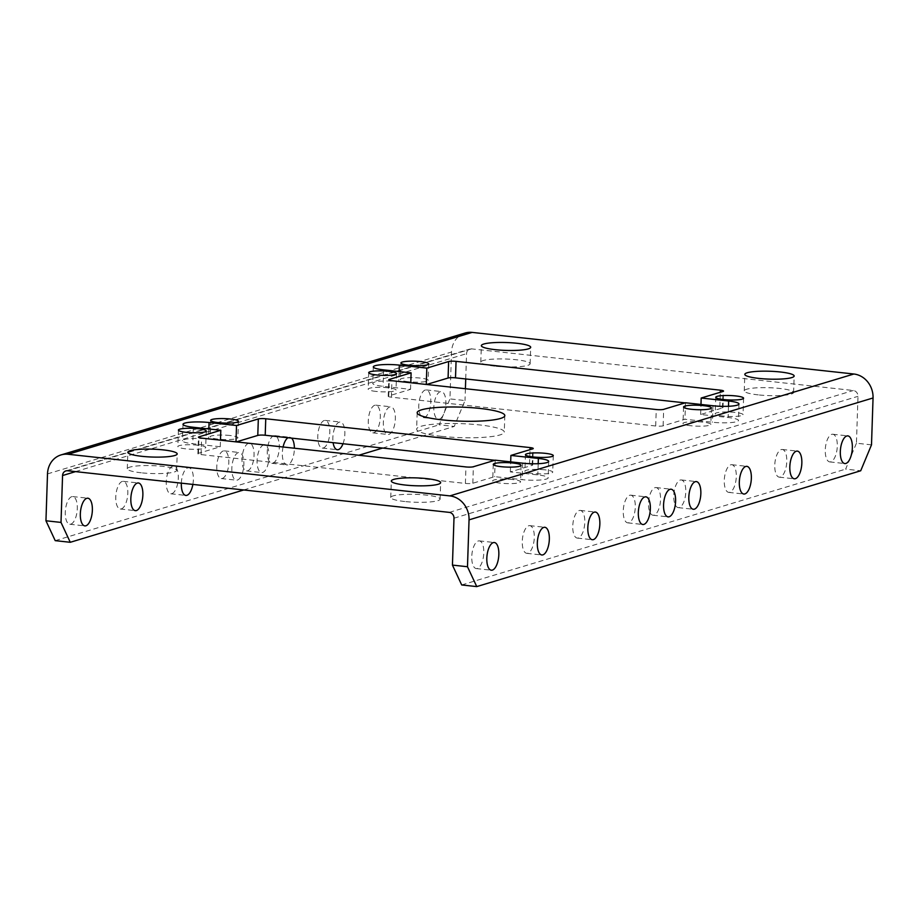 <?xml version="1.0" encoding="UTF-8"?>
<svg xmlns="http://www.w3.org/2000/svg" width="919" height="919" viewBox="0 0 919 919"><rect width="100%" height="100%" fill="white"/><g stroke="black" fill="none" stroke-linecap="round" stroke-linejoin="round"><path stroke-width="0.69" stroke-dasharray="4.59 3.45" d="M263.925 444.911A13.923 5.87 96.2 0 0 263.558 444.991A13.923 5.87 96.2 0 0 257.148 459.316A13.923 5.87 96.2 0 0 261.593 472.561A13.923 5.87 96.2 0 0 262.65 472.458A13.923 5.87 96.2 0 0 268.98 458.937A13.923 5.87 96.2 0 0 265.269 445.049M247.59 470.815A13.923 5.87 96.2 0 0 253.989 456.49A13.923 5.87 96.2 0 0 249.554 443.245A13.923 5.87 96.2 0 0 248.498 443.349A13.923 5.87 96.2 0 0 242.099 457.673A13.923 5.87 96.2 0 0 246.533 470.919A13.923 5.87 96.2 0 0 247.59 470.815M654.983 487.667A13.923 5.87 -83.8 0 1 656.04 487.564A13.923 5.87 -83.8 0 1 660.474 500.809A13.923 5.87 -83.8 0 1 654.075 515.134A13.923 5.87 -83.8 0 1 653.018 515.237A13.923 5.87 -83.8 0 1 648.573 501.992A13.923 5.87 -83.8 0 1 654.983 487.667M230.003 435.503A13.923 2.229 1.9 0 0 210.072 436.847A13.923 2.229 1.9 0 0 217.975 439.121A13.923 2.229 1.9 0 0 237.895 437.777A13.923 2.229 1.9 0 0 230.003 435.503M512.641 479.534A13.923 2.229 1.9 0 0 492.71 480.89A13.923 2.229 1.9 0 0 500.614 483.164A13.923 2.229 1.9 0 0 520.545 481.809A13.923 2.229 1.9 0 0 512.641 479.534M197.803 445.21A13.923 2.229 1.9 0 0 177.872 446.565A13.923 2.229 1.9 0 0 185.776 448.84A13.923 2.229 1.9 0 0 205.707 447.484A13.923 2.229 1.9 0 0 197.803 445.21M544.829 469.827A13.923 2.229 1.9 0 0 524.91 471.171A13.923 2.229 1.9 0 0 532.813 473.446A13.923 2.229 1.9 0 0 552.733 472.102A13.923 2.229 1.9 0 0 544.829 469.827M376.078 391.425A13.923 2.229 -178.1 0 1 368.174 389.151A13.923 2.229 -178.1 0 1 388.094 387.807A13.923 2.229 -178.1 0 1 395.997 390.081A13.923 2.229 -178.1 0 1 376.078 391.425M723.104 416.043A13.923 2.229 -178.1 0 1 715.2 413.768A13.923 2.229 -178.1 0 1 735.131 412.413A13.923 2.229 -178.1 0 1 743.034 414.687A13.923 2.229 -178.1 0 1 723.104 416.043M408.266 381.718A13.923 2.229 -178.1 0 1 400.362 379.444A13.923 2.229 -178.1 0 1 420.293 378.088A13.923 2.229 -178.1 0 1 428.197 380.363A13.923 2.229 -178.1 0 1 408.266 381.718M690.916 425.75A13.923 2.229 -178.1 0 1 683.012 423.475A13.923 2.229 -178.1 0 1 702.932 422.131A13.923 2.229 -178.1 0 1 710.835 424.406A13.923 2.229 -178.1 0 1 690.916 425.75M441.511 436.341A43.848 7.007 -178.1 0 1 416.629 429.173A43.848 7.007 -178.1 0 1 479.396 424.911A43.848 7.007 -178.1 0 1 504.278 432.079A43.848 7.007 -178.1 0 1 441.511 436.341M439.397 419.144A13.923 5.87 96.2 0 0 445.807 404.808A13.923 5.87 96.2 0 0 441.361 391.563A13.923 5.87 96.2 0 0 440.304 391.666A13.923 5.87 96.2 0 0 433.906 405.991A13.923 5.87 96.2 0 0 438.34 419.248A13.923 5.87 96.2 0 0 439.397 419.144M424.337 417.502A13.923 5.87 96.2 0 0 430.747 403.177A13.923 5.87 96.2 0 0 426.301 389.92A13.923 5.87 96.2 0 0 425.256 390.024A13.923 5.87 96.2 0 0 418.846 404.349A13.923 5.87 96.2 0 0 423.291 417.605A13.923 5.87 96.2 0 0 424.337 417.502M831.729 434.342A13.923 5.87 -83.8 0 1 832.786 434.239A13.923 5.87 -83.8 0 1 837.232 447.484A13.923 5.87 -83.8 0 1 830.822 461.809A13.923 5.87 -83.8 0 1 829.765 461.912A13.923 5.87 -83.8 0 1 825.331 448.667A13.923 5.87 -83.8 0 1 831.729 434.342M388.898 434.377A13.923 5.87 96.2 0 0 395.296 420.052A13.923 5.87 96.2 0 0 390.862 406.795A13.923 5.87 96.2 0 0 389.805 406.91A13.923 5.87 96.2 0 0 383.407 421.235A13.923 5.87 96.2 0 0 387.841 434.48A13.923 5.87 96.2 0 0 388.898 434.377M373.838 432.734A13.923 5.87 96.2 0 0 380.248 418.409A13.923 5.87 96.2 0 0 375.802 405.164A13.923 5.87 96.2 0 0 374.757 405.268A13.923 5.87 96.2 0 0 368.347 419.592A13.923 5.87 96.2 0 0 372.792 432.838A13.923 5.87 96.2 0 0 373.838 432.734M781.23 449.575A13.923 5.87 -83.8 0 1 782.287 449.471A13.923 5.87 -83.8 0 1 786.721 462.728A13.923 5.87 -83.8 0 1 780.323 477.053A13.923 5.87 -83.8 0 1 779.266 477.156A13.923 5.87 -83.8 0 1 774.832 463.9A13.923 5.87 -83.8 0 1 781.23 449.575M343.005 443.728A13.923 5.87 96.2 0 0 344.694 429.713A13.923 5.87 96.2 0 0 340.363 422.039A13.923 5.87 96.2 0 0 339.306 422.143A13.923 5.87 96.2 0 0 333.103 442.648M323.339 447.967A13.923 5.87 96.2 0 0 329.749 433.642A13.923 5.87 96.2 0 0 325.303 420.397A13.923 5.87 96.2 0 0 324.246 420.5A13.923 5.87 96.2 0 0 317.848 434.825A13.923 5.87 96.2 0 0 322.282 448.07A13.923 5.87 96.2 0 0 323.339 447.967M730.731 464.819A13.923 5.87 -83.8 0 1 731.788 464.704A13.923 5.87 -83.8 0 1 736.222 477.96A13.923 5.87 -83.8 0 1 729.824 492.285A13.923 5.87 -83.8 0 1 728.767 492.389A13.923 5.87 -83.8 0 1 724.333 479.144A13.923 5.87 -83.8 0 1 730.731 464.819M283.086 446.99A13.923 5.87 96.2 0 0 286.843 464.945A13.923 5.87 96.2 0 0 287.9 464.842A13.923 5.87 96.2 0 0 294.379 448.231M291.564 438.122A13.923 5.87 96.2 0 0 289.864 437.272A13.923 5.87 96.2 0 0 288.807 437.375A13.923 5.87 96.2 0 0 288.015 437.731M272.84 463.199A13.923 5.87 96.2 0 0 279.238 448.874A13.923 5.87 96.2 0 0 274.804 435.629A13.923 5.87 96.2 0 0 273.747 435.732A13.923 5.87 96.2 0 0 267.349 450.057A13.923 5.87 96.2 0 0 271.783 463.302A13.923 5.87 96.2 0 0 272.84 463.199M680.232 480.051A13.923 5.87 -83.8 0 1 681.289 479.948A13.923 5.87 -83.8 0 1 685.723 493.193A13.923 5.87 -83.8 0 1 679.325 507.518A13.923 5.87 -83.8 0 1 678.268 507.621A13.923 5.87 -83.8 0 1 673.834 494.376A13.923 5.87 -83.8 0 1 680.232 480.051M237.401 480.074A13.923 5.87 96.2 0 0 243.799 465.749A13.923 5.87 96.2 0 0 239.365 452.504A13.923 5.87 96.2 0 0 238.308 452.607A13.923 5.87 96.2 0 0 231.898 466.932A13.923 5.87 96.2 0 0 236.344 480.177A13.923 5.87 96.2 0 0 237.401 480.074M222.341 478.431A13.923 5.87 96.2 0 0 228.739 464.106A13.923 5.87 96.2 0 0 224.305 450.861A13.923 5.87 96.2 0 0 223.248 450.965A13.923 5.87 96.2 0 0 216.85 465.29A13.923 5.87 96.2 0 0 221.284 478.546A13.923 5.87 96.2 0 0 222.341 478.431M629.733 495.284A13.923 5.87 -83.8 0 1 630.79 495.18A13.923 5.87 -83.8 0 1 635.224 508.425A13.923 5.87 -83.8 0 1 628.826 522.75A13.923 5.87 -83.8 0 1 627.769 522.854A13.923 5.87 -83.8 0 1 623.323 509.608A13.923 5.87 -83.8 0 1 629.733 495.284M192.875 484.416A13.923 5.87 96.2 0 0 188.855 467.737A13.923 5.87 96.2 0 0 187.809 467.84A13.923 5.87 96.2 0 0 181.342 483.164M171.842 493.675A13.923 5.87 96.2 0 0 178.24 479.35A13.923 5.87 96.2 0 0 173.806 466.094A13.923 5.87 96.2 0 0 172.749 466.197A13.923 5.87 96.2 0 0 166.339 480.522A13.923 5.87 96.2 0 0 170.785 493.779A13.923 5.87 96.2 0 0 171.842 493.675M579.234 510.516A13.923 5.87 -83.8 0 1 580.28 510.413A13.923 5.87 -83.8 0 1 584.725 523.658A13.923 5.87 -83.8 0 1 578.315 537.983A13.923 5.87 -83.8 0 1 577.27 538.086A13.923 5.87 -83.8 0 1 572.824 524.841A13.923 5.87 -83.8 0 1 579.234 510.516M121.342 508.908A13.923 5.87 96.2 0 0 127.741 494.583A13.923 5.87 96.2 0 0 123.307 481.338A13.923 5.87 96.2 0 0 122.25 481.441A13.923 5.87 96.2 0 0 115.84 495.766A13.923 5.87 96.2 0 0 120.286 509.011A13.923 5.87 96.2 0 0 121.342 508.908M528.735 525.748A13.923 5.87 -83.8 0 1 529.781 525.645A13.923 5.87 -83.8 0 1 534.226 538.89A13.923 5.87 -83.8 0 1 527.816 553.227A13.923 5.87 -83.8 0 1 526.771 553.33A13.923 5.87 -83.8 0 1 522.325 540.073A13.923 5.87 -83.8 0 1 528.735 525.748M70.832 524.14A13.923 5.87 96.2 0 0 77.242 509.815A13.923 5.87 96.2 0 0 72.796 496.57A13.923 5.87 96.2 0 0 71.751 496.674A13.923 5.87 96.2 0 0 65.341 510.998A13.923 5.87 96.2 0 0 69.787 524.244A13.923 5.87 96.2 0 0 70.832 524.14M478.225 540.992A13.923 5.87 -83.8 0 1 479.281 540.877A13.923 5.87 -83.8 0 1 483.727 554.134A13.923 5.87 -83.8 0 1 477.317 568.459A13.923 5.87 -83.8 0 1 476.26 568.562A13.923 5.87 -83.8 0 1 471.826 555.317A13.923 5.87 -83.8 0 1 478.225 540.992M141.308 472.803A24.687 3.952 -178.1 0 1 127.293 468.77A24.687 3.952 -178.1 0 1 162.629 466.37A24.687 3.952 -178.1 0 1 176.643 470.402A24.687 3.952 -178.1 0 1 141.308 472.803M494.813 366.164A24.687 3.952 -178.1 0 1 480.798 362.12A24.687 3.952 -178.1 0 1 516.133 359.731A24.687 3.952 -178.1 0 1 530.148 363.763A24.687 3.952 -178.1 0 1 494.813 366.164M758.278 394.883A24.687 3.952 -178.1 0 1 744.264 390.851A24.687 3.952 -178.1 0 1 779.599 388.45A24.687 3.952 -178.1 0 1 793.614 392.482A24.687 3.952 -178.1 0 1 758.278 394.883M404.774 501.521A24.687 3.952 -178.1 0 1 390.759 497.489A24.687 3.952 -178.1 0 1 426.094 495.088A24.687 3.952 -178.1 0 1 440.109 499.132A24.687 3.952 -178.1 0 1 404.774 501.521M685.126 402.878L719.83 406.657A5.571 0.896 -178.1 0 1 723 407.565A5.571 0.896 -178.1 0 1 722.449 407.933L700.646 414.503L728.124 417.502A18.185 2.906 -178.1 0 1 738.451 420.477A18.185 2.906 -178.1 0 1 712.409 422.246L684.931 419.248L663.127 425.83A5.571 0.896 -178.1 0 1 655.695 426.002L391.368 397.192A5.571 0.896 -178.1 0 1 388.209 396.273A5.571 0.896 -178.1 0 1 388.748 395.917L410.563 389.334L383.085 386.336A18.185 2.906 -178.1 0 1 372.758 383.372A18.185 2.906 -178.1 0 1 398.789 381.603L426.623 384.487M871.499 444.853L856.439 443.211L857.99 396.33A5.388 4.802 -106.8 0 0 853.314 390.495L471.596 348.875A5.388 4.802 -106.8 0 0 469.862 349.036A5.388 4.802 -106.8 0 0 466.565 353.666L465.726 378.95M236.332 441.901L208.498 439.006A18.185 2.906 1.9 0 0 182.467 440.775A18.185 2.906 1.9 0 0 192.783 443.751L220.261 446.749L198.458 453.32A5.571 0.896 1.9 0 0 197.907 453.687A5.571 0.896 1.9 0 0 201.077 454.595L465.405 483.417A5.571 0.896 1.9 0 0 472.825 483.233L494.629 476.651L522.118 479.649A18.185 2.906 1.9 0 0 548.149 477.88A18.185 2.906 1.9 0 0 537.822 474.916L510.344 471.918L532.158 465.336A5.571 0.896 1.9 0 0 532.698 464.98A5.571 0.896 1.9 0 0 529.539 464.061L494.836 460.281M220.261 446.749L220.48 440.167M495.18 460.178L494.629 476.651M510.344 471.918L510.677 461.866M685.471 402.763L684.931 419.248M410.563 389.334L410.782 382.763M465.037 333.046A22.09 19.713 -106.8 0 0 451.516 352.023L449.954 398.903L439.179 424.819L454.227 426.45L465.014 400.546L449.954 398.903M465.405 388.714L465.014 400.546M55.209 540.648L439.179 424.819M243.73 489.965L358.789 455.25M382.649 448.047L454.227 426.45M856.439 443.211L845.652 469.127L860.712 470.769M461.694 584.955L845.652 469.127M700.646 414.503L700.979 404.452M449.311 512.377L853.314 390.495M67.592 470.758L471.596 348.875M198.458 453.32L198.975 437.605M472.825 483.233L473.377 466.749M532.158 465.336L532.698 448.851M663.127 425.83L663.667 409.346M388.748 395.917L389.277 380.19M47.501 473.894L451.516 352.023M75.542 471.619L466.565 353.666M453.986 518.213L857.99 396.33M719.83 406.657L720.312 392.264M722.449 407.933L723 391.448M655.695 426.002L656.246 409.529M391.368 397.192L391.919 380.707M399.133 371.552L398.789 381.603M383.625 369.863L383.085 386.336M712.96 405.761L712.409 422.246M728.491 406.278L728.124 417.502M465.405 483.417L465.956 466.932M201.077 454.595L201.617 438.11M529.539 464.061L530.022 449.667M522.658 463.176L522.118 479.649M538.201 463.681L537.822 474.916M193.335 427.266L192.783 443.751M208.831 428.955L208.498 439.006M249.554 443.245L264.615 444.888M656.04 487.564L671.088 489.207M210.623 420.374L210.072 436.847M493.262 464.405L492.71 480.89M178.424 430.081L177.872 446.565M525.45 454.698L524.91 471.171M368.714 372.677L368.174 389.151M715.752 397.284L715.2 413.768M400.914 362.959L400.362 379.444M683.552 407.002L683.012 423.475M417.18 412.688L416.629 429.173M426.301 389.92L441.361 391.563M832.786 434.239L847.846 435.882M375.802 405.164L390.862 406.795M782.287 449.471L797.347 451.114M325.303 420.397L340.363 422.039M731.788 464.704L746.848 466.347M274.804 435.629L289.864 437.272M681.289 479.948L696.338 481.59M224.305 450.861L239.365 452.504M630.79 495.18L645.839 496.823M173.806 466.094L188.855 467.737M580.28 510.413L595.34 512.055M123.307 481.338L138.355 482.969M529.781 525.645L544.841 527.288M72.796 496.57L87.856 498.213M479.281 540.877L494.342 542.52M127.293 468.77L127.844 452.286M480.798 362.12L481.349 345.647M744.264 390.851L744.815 374.366M390.759 497.489L391.31 481.005M65.858 470.919L469.862 349.036M440.109 499.132L440.649 482.647M793.614 392.482L794.154 376.009M530.148 363.763L530.7 347.279M176.643 470.402L177.195 453.929M476.26 568.562L491.32 570.205M69.787 524.244L84.835 525.886M526.771 553.33L541.819 554.973M120.286 509.011L135.346 510.654M577.27 538.086L592.318 539.729M170.785 493.779L185.845 495.421M627.769 522.854L642.829 524.496M221.284 478.546L236.344 480.177M678.268 507.621L693.328 509.264M271.783 463.302L286.843 464.945M728.767 492.389L743.827 494.031M322.282 448.07L337.342 449.713M779.266 477.156L794.326 478.799M372.792 432.838L387.841 434.48M829.765 461.912L844.825 463.555M423.291 417.605L438.34 419.248M504.818 415.595L504.278 432.079M711.386 407.921L710.835 424.406M428.736 363.89L428.197 380.363M743.574 398.214L743.034 414.687M396.548 373.596L395.997 390.081M723 407.565L723.54 391.092M388.209 396.273L388.748 379.8M373.309 366.888L372.758 383.372M738.991 403.992L738.451 420.477M553.284 455.617L552.733 472.102M206.247 431L205.707 447.484M521.084 465.324L520.545 481.809M238.446 421.293L237.895 437.777M197.907 453.687L198.458 437.203M532.698 464.98L533.25 448.495M548.7 461.407L548.149 477.88M183.007 424.291L182.467 440.775M653.018 515.237L668.079 516.88M246.533 470.919L261.593 472.561"/><path stroke-width="1.38" d="M265.269 445.049A13.923 5.87 96.2 0 0 264.615 444.888A13.923 5.87 96.2 0 0 263.925 444.911M669.124 516.777A13.923 5.87 96.2 0 0 675.534 502.452A13.923 5.87 96.2 0 0 671.088 489.207A13.923 5.87 96.2 0 0 670.043 489.31A13.923 5.87 96.2 0 0 663.633 503.635A13.923 5.87 96.2 0 0 668.079 516.88A13.923 5.87 96.2 0 0 669.124 516.777M230.543 419.018A13.923 2.229 1.9 0 0 210.623 420.374A13.923 2.229 1.9 0 0 218.515 422.648A13.923 2.229 1.9 0 0 238.446 421.293A13.923 2.229 1.9 0 0 230.543 419.018M513.193 463.05A13.923 2.229 1.9 0 0 493.262 464.405A13.923 2.229 1.9 0 0 501.165 466.68A13.923 2.229 1.9 0 0 521.084 465.324A13.923 2.229 1.9 0 0 513.193 463.05M198.355 428.725A13.923 2.229 1.9 0 0 178.424 430.081A13.923 2.229 1.9 0 0 186.327 432.355A13.923 2.229 1.9 0 0 206.247 431A13.923 2.229 1.9 0 0 198.355 428.725M545.381 453.343A13.923 2.229 1.9 0 0 525.45 454.698A13.923 2.229 1.9 0 0 533.353 456.973A13.923 2.229 1.9 0 0 553.284 455.617A13.923 2.229 1.9 0 0 545.381 453.343M376.618 374.952A13.923 2.229 -178.1 0 1 368.714 372.677A13.923 2.229 -178.1 0 1 388.645 371.322A13.923 2.229 -178.1 0 1 396.548 373.596A13.923 2.229 -178.1 0 1 376.618 374.952M723.655 399.558A13.923 2.229 -178.1 0 1 715.752 397.284A13.923 2.229 -178.1 0 1 735.671 395.928A13.923 2.229 -178.1 0 1 743.574 398.214A13.923 2.229 -178.1 0 1 723.655 399.558M408.817 365.234A13.923 2.229 -178.1 0 1 400.914 362.959A13.923 2.229 -178.1 0 1 420.845 361.604A13.923 2.229 -178.1 0 1 428.736 363.89A13.923 2.229 -178.1 0 1 408.817 365.234M691.456 409.277A13.923 2.229 -178.1 0 1 683.552 407.002A13.923 2.229 -178.1 0 1 703.483 405.647A13.923 2.229 -178.1 0 1 711.386 407.921A13.923 2.229 -178.1 0 1 691.456 409.277M442.062 419.857A43.848 7.007 -178.1 0 1 417.18 412.688A43.848 7.007 -178.1 0 1 479.936 408.427A43.848 7.007 -178.1 0 1 504.818 415.595A43.848 7.007 -178.1 0 1 442.062 419.857M845.882 463.452A13.923 5.87 96.2 0 0 852.281 449.127A13.923 5.87 96.2 0 0 847.846 435.882A13.923 5.87 96.2 0 0 846.79 435.985A13.923 5.87 96.2 0 0 840.391 450.31A13.923 5.87 96.2 0 0 844.825 463.555A13.923 5.87 96.2 0 0 845.882 463.452M795.383 478.684A13.923 5.87 96.2 0 0 801.782 464.359A13.923 5.87 96.2 0 0 797.347 451.114A13.923 5.87 96.2 0 0 796.291 451.218A13.923 5.87 96.2 0 0 789.892 465.542A13.923 5.87 96.2 0 0 794.326 478.799A13.923 5.87 96.2 0 0 795.383 478.684M333.103 442.648A13.923 5.87 96.2 0 0 337.342 449.713A13.923 5.87 96.2 0 0 338.399 449.609A13.923 5.87 96.2 0 0 343.005 443.728M744.884 493.928A13.923 5.87 96.2 0 0 751.282 479.603A13.923 5.87 96.2 0 0 746.848 466.347A13.923 5.87 96.2 0 0 745.791 466.45A13.923 5.87 96.2 0 0 739.381 480.775A13.923 5.87 96.2 0 0 743.827 494.031A13.923 5.87 96.2 0 0 744.884 493.928M294.379 448.231A13.923 5.87 96.2 0 0 291.564 438.122M694.373 509.16A13.923 5.87 96.2 0 0 700.783 494.836A13.923 5.87 96.2 0 0 696.338 481.59A13.923 5.87 96.2 0 0 695.292 481.694A13.923 5.87 96.2 0 0 688.882 496.019A13.923 5.87 96.2 0 0 693.328 509.264A13.923 5.87 96.2 0 0 694.373 509.16M643.874 524.393A13.923 5.87 96.2 0 0 650.284 510.068A13.923 5.87 96.2 0 0 645.839 496.823A13.923 5.87 96.2 0 0 644.793 496.926A13.923 5.87 96.2 0 0 638.383 511.251A13.923 5.87 96.2 0 0 642.829 524.496A13.923 5.87 96.2 0 0 643.874 524.393M181.342 483.164A13.923 5.87 96.2 0 0 185.845 495.421A13.923 5.87 96.2 0 0 186.89 495.318A13.923 5.87 96.2 0 0 192.875 484.416M593.375 539.625A13.923 5.87 96.2 0 0 599.785 525.3A13.923 5.87 96.2 0 0 595.34 512.055A13.923 5.87 96.2 0 0 594.283 512.159A13.923 5.87 96.2 0 0 587.884 526.484A13.923 5.87 96.2 0 0 592.318 539.729A13.923 5.87 96.2 0 0 593.375 539.625M136.391 510.55A13.923 5.87 96.2 0 0 142.801 496.226A13.923 5.87 96.2 0 0 138.355 482.969A13.923 5.87 96.2 0 0 137.31 483.084A13.923 5.87 96.2 0 0 130.9 497.409A13.923 5.87 96.2 0 0 135.346 510.654A13.923 5.87 96.2 0 0 136.391 510.55M542.876 554.858A13.923 5.87 96.2 0 0 549.275 540.533A13.923 5.87 96.2 0 0 544.841 527.288A13.923 5.87 96.2 0 0 543.784 527.391A13.923 5.87 96.2 0 0 537.385 541.716A13.923 5.87 96.2 0 0 541.819 554.973A13.923 5.87 96.2 0 0 542.876 554.858M85.892 525.783A13.923 5.87 96.2 0 0 92.302 511.458A13.923 5.87 96.2 0 0 87.856 498.213A13.923 5.87 96.2 0 0 86.8 498.316A13.923 5.87 96.2 0 0 80.401 512.641A13.923 5.87 96.2 0 0 84.835 525.886A13.923 5.87 96.2 0 0 85.892 525.783M492.377 570.102A13.923 5.87 96.2 0 0 498.776 555.777A13.923 5.87 96.2 0 0 494.342 542.52A13.923 5.87 96.2 0 0 493.285 542.624A13.923 5.87 96.2 0 0 486.886 556.948A13.923 5.87 96.2 0 0 491.32 570.205A13.923 5.87 96.2 0 0 492.377 570.102M163.18 449.885A24.687 3.952 1.9 0 0 127.844 452.286A24.687 3.952 1.9 0 0 141.859 456.318A24.687 3.952 1.9 0 0 177.195 453.929A24.687 3.952 1.9 0 0 163.18 449.885M516.685 343.246A24.687 3.952 1.9 0 0 481.349 345.647A24.687 3.952 1.9 0 0 495.364 349.679A24.687 3.952 1.9 0 0 530.7 347.279A24.687 3.952 1.9 0 0 516.685 343.246M780.151 371.965A24.687 3.952 1.9 0 0 744.815 374.366A24.687 3.952 1.9 0 0 758.818 378.398A24.687 3.952 1.9 0 0 794.154 376.009A24.687 3.952 1.9 0 0 780.151 371.965M426.646 478.615A24.687 3.952 1.9 0 0 391.31 481.005A24.687 3.952 1.9 0 0 405.313 485.048A24.687 3.952 1.9 0 0 440.649 482.647A24.687 3.952 1.9 0 0 426.646 478.615M426.623 384.487L448.081 378.019A5.571 0.896 -178.1 0 1 455.502 377.835L685.126 402.878M452.435 565.093L467.484 566.736L476.754 586.598L461.694 584.955L452.435 565.093L453.986 518.213A5.388 4.802 -106.8 0 0 449.311 512.377L67.592 470.758A5.388 4.802 -106.8 0 0 65.858 470.919A5.388 4.802 -106.8 0 0 62.561 475.537L61.01 522.417L70.269 542.29L243.73 489.965M494.836 460.281L265.212 435.25A5.571 0.896 1.9 0 0 257.779 435.422L236.332 441.901M476.754 586.598L860.712 470.769L871.499 444.853L873.05 397.973A22.09 19.713 -106.8 0 0 853.866 374.01L472.148 332.402A22.09 19.713 -106.8 0 0 465.037 333.046L61.033 454.916A22.09 19.713 -106.8 0 0 47.501 473.894L45.95 520.774L61.01 522.417M467.484 566.736L469.046 519.855A22.09 19.713 -106.8 0 0 449.862 495.892L68.132 454.273A22.09 19.713 -106.8 0 0 61.033 454.916M410.782 382.763L411.103 372.85L389.3 379.432A5.571 0.896 1.9 0 0 388.748 379.8A5.571 0.896 1.9 0 0 391.919 380.707L656.246 409.529A5.571 0.896 1.9 0 0 663.667 409.346L685.471 402.763L712.96 405.761A18.185 2.906 -178.1 0 0 738.991 403.992A18.185 2.906 -178.1 0 0 728.664 401.029L728.491 406.278M411.103 372.85L383.625 369.863A18.185 2.906 -178.1 0 1 373.309 366.888A18.185 2.906 -178.1 0 1 399.34 365.119L426.818 368.117L426.278 384.452M700.979 404.452L701.186 398.03L723 391.448A5.571 0.896 1.9 0 0 723.54 391.092A5.571 0.896 1.9 0 0 720.381 390.173L456.054 361.362A5.571 0.896 1.9 0 0 448.621 361.535L426.818 368.117M701.186 398.03L728.664 401.029M495.18 460.178L522.658 463.176A18.185 2.906 1.9 0 0 548.7 461.407A18.185 2.906 1.9 0 0 538.373 458.432L510.895 455.433L532.698 448.851A5.571 0.896 -178.1 0 0 533.25 448.495A5.571 0.896 -178.1 0 0 530.091 447.587L265.752 418.765A5.571 0.896 -178.1 0 0 258.331 418.949L236.528 425.52L209.05 422.522A18.185 2.906 1.9 0 0 183.007 424.291A18.185 2.906 1.9 0 0 193.335 427.266L220.813 430.264L199.009 436.835A5.571 0.896 -178.1 0 0 198.458 437.203A5.571 0.896 -178.1 0 0 201.617 438.11L465.956 466.932A5.571 0.896 -178.1 0 0 473.377 466.749L495.18 460.178M220.48 440.167L220.813 430.264M236.528 425.52L235.988 441.855M510.677 461.866L510.895 455.433M465.726 378.95L465.405 388.714M70.269 542.29L55.209 540.648L45.95 520.774M358.789 455.25L382.649 448.047M288.015 437.731A13.923 5.87 96.2 0 0 283.086 446.99M68.132 454.273L472.148 332.402M449.862 495.892L853.866 374.01M198.975 437.605L199.009 436.835M257.779 435.422L258.331 418.949M389.277 380.19L389.3 379.432M62.561 475.537L75.542 471.619M469.046 519.855L873.05 397.973M720.312 392.264L720.381 390.173M448.081 378.019L448.621 361.535M455.502 377.835L456.054 361.362M399.34 365.119L399.133 371.552M265.212 435.25L265.752 418.765M530.022 449.667L530.091 447.587M538.373 458.432L538.201 463.681M209.05 422.522L208.831 428.955"/></g></svg>
